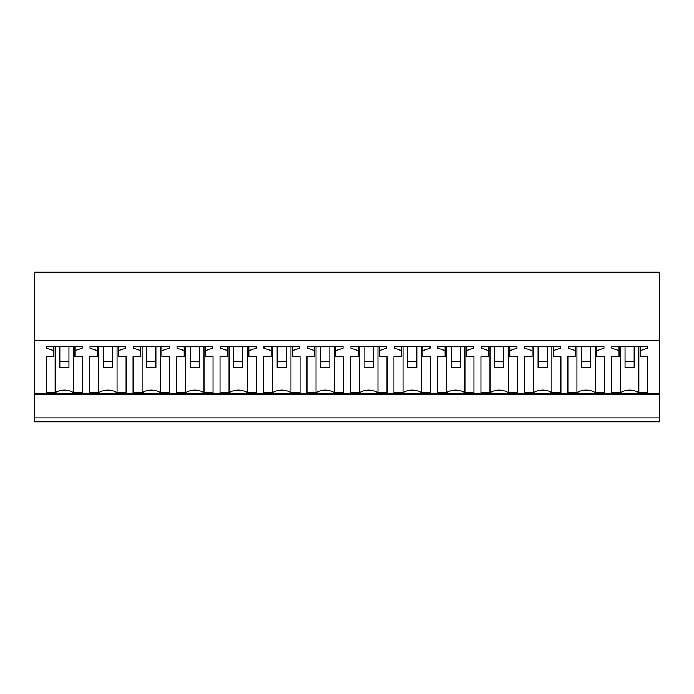 <?xml version="1.0" encoding="UTF-8"?>
<svg xmlns="http://www.w3.org/2000/svg" width="694" height="694" viewBox="0 0 694 694"><rect width="100%" height="100%" fill="white"/><g stroke="black" fill="none" stroke-linecap="round" stroke-linejoin="round"><path stroke-width="1.04" d="M34.7 417.849L659.3 417.849L659.3 421.752L34.7 421.752L34.7 272.248L659.3 272.248L659.3 393.637L34.7 393.637M659.3 417.849L659.3 393.637M34.7 340.615L659.3 340.615M82.178 346.263L82.178 348.275L82.178 346.263L46.567 346.263L46.567 348.275L53.82 350.67L53.82 356.725L46.116 356.725L46.116 392.683L46.116 356.725M55.156 346.263L55.156 392.683A13.698 9.681 0 0 1 73.581 392.683L82.629 392.683L82.629 356.725L74.926 356.725L74.926 350.67L82.178 348.275M55.156 392.683L46.116 392.683M343.521 392.683L343.521 356.725L343.521 392.683L334.473 392.683A13.698 9.681 0 0 0 316.048 392.683L307 392.683L307 356.725L307 392.683M307.459 348.275L307.459 346.263L307.459 348.275L314.703 350.67L314.703 356.725L307 356.725M307.459 346.263L343.062 346.263L343.062 348.275L343.062 346.263M343.521 356.725L335.818 356.725L335.818 350.67L343.062 348.275M300.042 392.683L300.042 356.725L300.042 392.683L290.994 392.683A13.698 9.681 0 0 0 272.569 392.683L263.52 392.683L263.52 356.725L263.52 392.683M263.972 348.275L263.972 346.263L263.972 348.275L271.224 350.67L271.224 356.725L263.52 356.725M263.972 346.263L299.582 346.263L299.582 348.275L299.582 346.263M300.042 356.725L292.339 356.725L292.339 350.67L299.582 348.275M403.006 346.263L403.006 392.683A13.698 9.681 0 0 1 421.432 392.683L430.48 392.683L430.48 356.725L422.776 356.725L422.776 350.67L430.028 348.275L430.028 346.263L430.028 348.275M403.006 392.683L393.958 392.683L393.958 356.725L393.958 392.683M394.418 348.275L394.418 346.263L394.418 348.275L401.661 350.67L401.661 356.725L393.958 356.725M394.418 346.263L430.028 346.263M359.527 346.263L359.527 392.683A13.698 9.681 0 0 1 377.952 392.683L387 392.683L387 356.725L379.297 356.725L379.297 350.67L386.541 348.275L386.541 346.263L386.541 348.275M359.527 392.683L350.479 392.683L350.479 356.725L350.479 392.683M350.938 348.275L350.938 346.263L350.938 348.275L358.182 350.67L358.182 356.725L350.479 356.725M350.938 346.263L386.541 346.263M133.075 356.725L133.075 392.683L133.075 356.725L140.778 356.725L140.778 346.263M133.534 348.275L133.534 346.263L133.534 348.275L140.778 350.67M133.534 346.263L169.136 346.263L169.136 348.275L169.136 346.263M142.123 346.263L142.123 392.683A13.698 9.681 0 0 1 160.548 392.683L169.596 392.683L169.596 356.725L161.893 356.725L161.893 350.67L169.136 348.275M142.123 392.683L133.075 392.683M89.595 356.725L89.595 392.683L89.595 356.725L97.299 356.725L97.299 346.263M90.047 348.275L90.047 346.263L90.047 348.275L97.299 350.67M90.047 346.263L125.657 346.263L125.657 348.275L125.657 346.263M98.643 346.263L98.643 392.683A13.698 9.681 0 0 1 117.069 392.683L126.117 392.683L126.117 356.725L118.414 356.725L118.414 350.67L125.657 348.275M98.643 392.683L89.595 392.683M256.554 392.683L256.554 356.725L256.554 392.683L247.506 392.683A13.698 9.681 0 0 0 229.081 392.683L220.041 392.683L220.041 356.725L220.041 392.683M220.492 348.275L220.492 346.263L220.492 348.275L227.745 350.67L227.745 356.725L220.041 356.725M220.492 346.263L256.103 346.263L256.103 348.275L256.103 346.263M256.554 356.725L248.851 356.725L248.851 350.67L256.103 348.275M213.075 392.683L213.075 356.725L213.075 392.683L204.027 392.683A13.698 9.681 0 0 0 185.602 392.683L176.554 392.683L176.554 356.725L176.554 392.683M177.013 348.275L177.013 346.263L177.013 348.275L184.257 350.67L184.257 356.725L176.554 356.725M177.013 346.263L212.616 346.263L212.616 348.275L212.616 346.263M213.075 356.725L205.372 356.725L205.372 350.67L212.616 348.275M533.452 346.263L533.452 392.683A13.698 9.681 0 0 1 551.877 392.683L560.926 392.683L560.926 356.725L553.222 356.725L553.222 350.67L560.466 348.275L560.466 346.263L560.466 348.275M533.452 392.683L524.404 392.683L524.404 356.725L524.404 392.683M524.864 348.275L524.864 346.263L524.864 348.275L532.107 350.67L532.107 356.725L524.404 356.725M524.864 346.263L560.466 346.263M576.931 346.263L576.931 392.683A13.698 9.681 0 0 1 595.357 392.683L604.405 392.683L604.405 356.725L596.701 356.725L596.701 350.67L603.954 348.275L603.954 346.263L603.954 348.275M576.931 392.683L567.883 392.683L567.883 356.725L567.883 392.683M568.343 348.275L568.343 346.263L568.343 348.275L575.586 350.67L575.586 356.725L567.883 356.725M568.343 346.263L603.954 346.263M473.959 392.683L473.959 356.725L473.959 392.683L464.919 392.683A13.698 9.681 0 0 0 446.494 392.683L437.446 392.683L437.446 356.725L437.446 392.683M437.897 348.275L437.897 346.263L437.897 348.275L445.149 350.67L445.149 356.725L437.446 356.725M437.897 346.263L473.508 346.263L473.508 348.275L473.508 346.263M473.959 356.725L466.255 356.725L466.255 350.67L473.508 348.275M517.446 392.683L517.446 356.725L517.446 392.683L508.398 392.683A13.698 9.681 0 0 0 489.973 392.683L480.925 392.683L480.925 356.725L480.925 392.683M481.384 348.275L481.384 346.263L481.384 348.275L488.628 350.67L488.628 356.725L480.925 356.725M481.384 346.263L516.987 346.263L516.987 348.275L516.987 346.263M517.446 356.725L509.743 356.725L509.743 350.67L516.987 348.275M647.433 346.263L647.433 348.275L647.433 346.263L611.822 346.263L611.822 348.275L619.074 350.67L619.074 356.725L611.371 356.725L611.371 392.683L611.371 356.725M620.419 346.263L620.419 392.683A13.698 9.681 0 0 1 638.844 392.683L647.884 392.683L647.884 356.725L640.18 356.725L640.18 350.67L647.433 348.275M620.419 392.683L611.371 392.683M74.926 350.67L74.926 346.263M82.629 392.683L82.629 356.725M73.581 346.263L73.581 392.683M53.82 350.67L53.82 346.263M46.567 348.275L46.567 346.263M316.048 392.683L316.048 346.263M314.703 350.67L314.703 346.263M335.818 350.67L335.818 346.263M334.473 346.263L334.473 392.683M272.569 392.683L272.569 346.263M271.224 350.67L271.224 346.263M292.339 350.67L292.339 346.263M290.994 346.263L290.994 392.683M421.432 346.263L421.432 392.683M401.661 350.67L401.661 346.263M422.776 350.67L422.776 346.263M430.48 392.683L430.48 356.725M377.952 346.263L377.952 392.683M358.182 350.67L358.182 346.263M379.297 350.67L379.297 346.263M387 392.683L387 356.725M161.893 350.67L161.893 346.263M169.596 392.683L169.596 356.725M160.548 346.263L160.548 392.683M118.414 350.67L118.414 346.263M126.117 392.683L126.117 356.725M117.069 346.263L117.069 392.683M229.081 392.683L229.081 346.263M227.745 350.67L227.745 346.263M248.851 350.67L248.851 346.263M247.506 346.263L247.506 392.683M185.602 392.683L185.602 346.263M184.257 350.67L184.257 346.263M205.372 350.67L205.372 346.263M204.027 346.263L204.027 392.683M560.926 392.683L560.926 356.725M551.877 346.263L551.877 392.683M532.107 350.67L532.107 346.263M553.222 350.67L553.222 346.263M604.405 392.683L604.405 356.725M595.357 346.263L595.357 392.683M575.586 350.67L575.586 346.263M596.701 350.67L596.701 346.263M464.919 346.263L464.919 392.683M446.494 346.263L446.494 392.683M445.149 350.67L445.149 346.263M466.255 350.67L466.255 346.263M508.398 346.263L508.398 392.683M489.973 346.263L489.973 392.683M488.628 350.67L488.628 346.263M509.743 350.67L509.743 346.263M640.18 350.67L640.18 346.263M647.884 392.683L647.884 356.725M638.844 346.263L638.844 392.683M619.074 350.67L619.074 346.263M611.822 348.275L611.822 346.263M59.805 361.314L59.805 367.768L68.94 367.768L68.94 361.314L59.805 361.314L59.805 346.263M68.94 361.314L68.94 346.263M103.285 361.314L103.285 367.768L112.419 367.768L112.419 361.314L103.285 361.314L103.285 346.263M112.419 361.314L112.419 346.263M146.772 361.314L146.772 367.768L155.898 367.768L155.898 361.314L146.772 361.314L146.772 346.263M155.898 361.314L155.898 346.263M190.251 361.314L190.251 367.768L199.378 367.768L199.378 361.314L190.251 361.314L190.251 346.263M199.378 361.314L199.378 346.263M233.731 361.314L233.731 367.768L242.865 367.768L242.865 361.314L233.731 361.314L233.731 346.263M242.865 361.314L242.865 346.263M277.21 361.314L277.21 367.768L286.344 367.768L286.344 361.314L277.21 361.314L277.21 346.263M286.344 361.314L286.344 346.263M320.697 361.314L320.697 367.768L329.824 367.768L329.824 361.314L320.697 361.314L320.697 346.263M329.824 361.314L329.824 346.263M364.177 361.314L364.177 367.768L373.303 367.768L373.303 361.314L364.177 361.314L364.177 346.263M373.303 361.314L373.303 346.263M407.656 361.314L407.656 367.768L416.79 367.768L416.79 361.314L407.656 361.314L407.656 346.263M416.79 361.314L416.79 346.263M451.135 361.314L451.135 367.768L460.269 367.768L460.269 361.314L451.135 361.314L451.135 346.263M460.269 361.314L460.269 346.263M494.622 361.314L494.622 367.768L503.749 367.768L503.749 361.314L494.622 361.314L494.622 346.263M503.749 361.314L503.749 346.263M538.102 361.314L538.102 367.768L547.228 367.768L547.228 361.314L538.102 361.314L538.102 346.263M547.228 361.314L547.228 346.263M581.581 361.314L581.581 367.768L590.715 367.768L590.715 361.314L581.581 361.314L581.581 346.263M590.715 361.314L590.715 346.263M625.06 361.314L625.06 367.768L634.195 367.768L634.195 361.314L625.06 361.314L625.06 346.263M634.195 361.314L634.195 346.263M659.3 394.305L34.7 394.305"/></g></svg>
